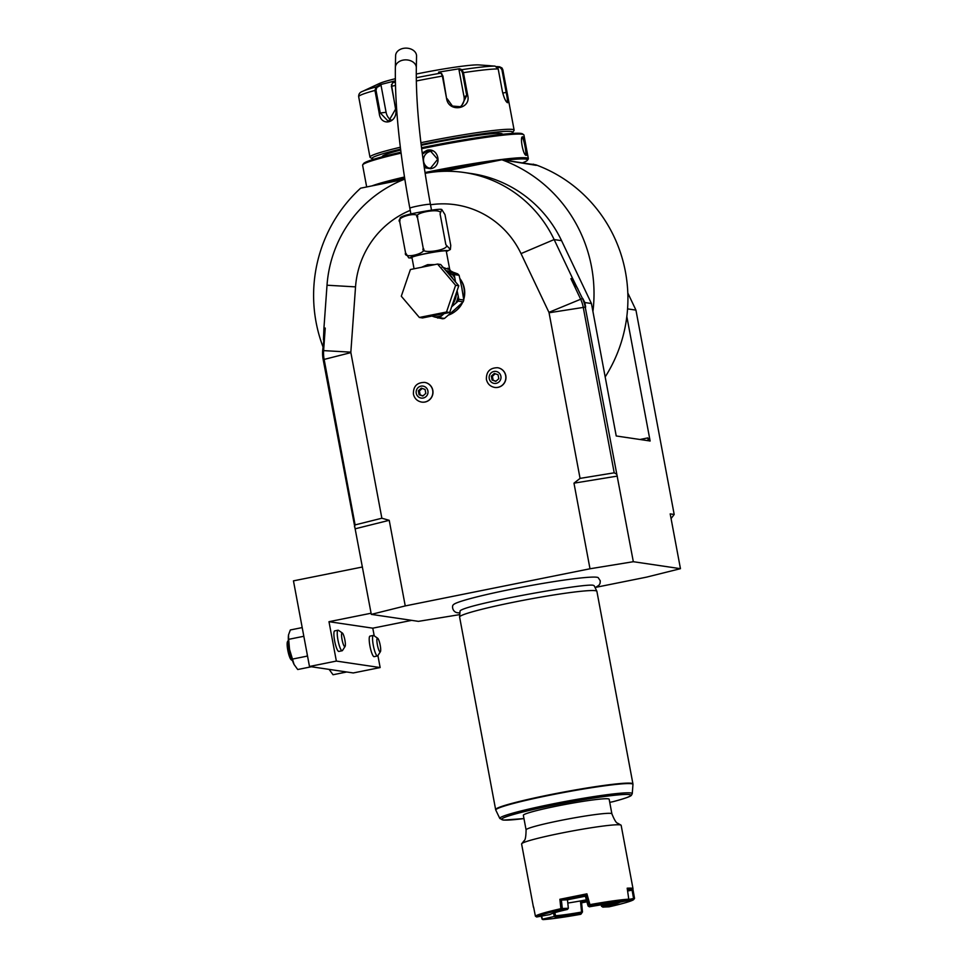 <?xml version="1.0" encoding="UTF-8"?>
<svg xmlns="http://www.w3.org/2000/svg" width="968" height="968" viewBox="0 0 968 968"><rect width="100%" height="100%" fill="white"/><g stroke="black" fill="none" stroke-linecap="round" stroke-linejoin="round"><path stroke-width="1.45" d="M329.41 669.723A17.46 3.364 -101.4 0 1 329.241 669.396L329.41 669.723A17.46 3.364 -101.4 0 0 329.507 669.929L333.04 674.744L346.738 671.986M362.443 566.994L293.461 580.861L309.482 666.48L353.272 672.954L380.146 667.557L377.907 655.59M309.482 666.48L336.356 661.071L328.987 621.698L371.095 613.228M577.836 288.742L570.914 278.675L572.499 278.215L582.397 298.35A34.921 34.182 98.4 0 1 585.204 306.977L633.326 561.706L589.996 568.773L405.241 605.92L371.301 614.377L418.442 621.359L459.788 614.607M371.301 614.377L323.191 359.66A34.921 34.182 98.4 0 1 322.671 350.561L325.236 328.067L323.929 328.188L323.445 339.889M633.326 561.706L680.456 568.676L670.195 513.887L674.188 514.48L671.078 518.558M627.566 308.877L635.94 310.111L674.188 514.48M584.817 302.548L582.724 298.398L585.664 307.05L584.817 302.548L591.436 303.516L616.229 435.975L650.133 440.997L626.828 316.512A143.167 140.142 -81.6 0 0 535.776 164.802L535.256 164.717M680.456 568.676L646.515 577.146L595.949 587.31M595.151 587.673L598.889 585.313L600.039 583.474L600.281 580.836L598.212 577.654A73.81 5.009 169.4 0 0 596.881 577.255A73.81 5.009 169.4 0 0 520.288 587.491A73.81 5.009 169.4 0 0 453.423 604.758C451.645 605.581 452.286 612.405 457.961 612.804L459.909 612.986M355.28 528.77L389.221 520.312L405.241 605.92M589.996 568.773L573.976 483.165L580.062 478.386L549.062 312.773A1.742 1.706 -81.6 0 0 548.929 312.337L521.026 253.604A89.044 87.168 -81.6 0 0 430.506 204.768M410.238 210.371A89.044 87.168 -81.6 0 0 355.534 286.879L350.839 352.158A1.742 1.706 -81.6 0 0 350.876 352.618L381.864 518.231L389.221 520.312M455.577 311.115A22.7 22.216 -81.6 0 0 462.656 302.294M463.696 299.584A22.7 22.216 -81.6 0 0 460.308 279.147M494.709 387.418A9.946 9.741 -81.6 0 0 505.804 375.657A9.946 9.741 -81.6 0 0 497.625 367.731M421.721 402.095A9.946 9.741 -81.6 0 0 432.817 390.334A9.946 9.741 -81.6 0 0 424.71 382.408A9.946 9.741 -81.6 0 0 424.637 382.408M573.976 483.165L617.306 476.099M570.914 278.675L580.534 298.943A33.408 32.706 98.4 0 1 583.22 307.195L614.208 472.82L616.471 474.078M614.208 472.82L580.062 478.386M572.499 278.215L554.144 239.568A122.222 119.633 -81.6 0 0 464.277 172.522A122.222 119.633 -81.6 0 0 425.121 173.332M404.818 179.128A122.222 119.633 -81.6 0 0 327.015 285.221L323.929 328.188M381.864 518.231L355.111 524.898L324.111 359.285A33.408 32.706 98.4 0 1 323.614 350.585L325.236 328.067M591.436 303.516L561.573 240.669A122.222 119.633 -81.6 0 0 471.706 173.611L464.277 172.522M592.924 311.502A143.167 140.142 -81.6 0 0 501.872 159.781L444.675 171.276M403.91 179.467L360.628 188.179A143.167 140.142 -81.6 0 0 322.949 346.726M649.843 441.057L647.81 437.911A3.497 0.678 -101.4 0 1 648.028 440.682M605.169 376.951A143.167 140.142 -81.6 0 0 626.828 316.512M533.32 164.645L532.932 164.379A14.145 0.956 169.4 0 0 533.428 164.185L536.248 165.359L501.872 159.781M533.477 164.56L503.699 160.047M532.932 164.379L531.638 164.185M507.946 160.676L506.663 160.482M504.461 159.901L505.756 160.845M635.94 310.111L627.821 293.026M443.925 171.3A61.105 4.15 -10.6 0 1 452.552 169.69M432.212 172.207A81.01 5.505 -10.6 0 1 489.784 162.213M505.865 160.143A81.01 5.505 -10.6 0 1 527.403 160.277A81.01 5.505 -10.6 0 1 523.01 162.636M382.251 183.823A81.01 5.505 -10.6 0 1 404.66 178.124M424.988 172.534A82.062 5.578 -10.6 0 1 431.099 171.288A82.062 5.578 -10.6 0 1 528.359 158.655A82.062 5.578 -10.6 0 1 528.238 159.054L527.403 160.277M422.193 153.017L427.154 150.234C438.976 147.33 442.642 166.907 430.615 168.722L424.262 167.682M421.637 148.685A82.062 5.578 -10.6 0 1 426.67 147.656A82.062 5.578 -10.6 0 1 523.676 134.685A82.062 5.578 -10.6 0 1 523.93 135.024L528.359 158.655M525.491 154.856L526.156 155.303C523.18 155.57 519.538 136.016 522.696 136.815C524.511 136.778 528.165 156.344 526.156 155.303L525.842 155.17M522.151 137.166L522.151 137.637C523.749 137.504 527.161 155.8 525.358 154.759L525.467 154.759M366.678 186.957L362.613 165.213A82.062 5.578 -10.6 0 1 362.734 164.802A82.062 5.578 -10.6 0 1 401.091 153.138M371.978 185.892A82.062 5.578 -10.6 0 1 404.479 177.011M362.734 164.802L363.569 163.592A81.01 5.505 -10.6 0 1 400.958 152.182M421.516 147.717A81.01 5.505 -10.6 0 1 426.694 146.664A81.01 5.505 -10.6 0 1 522.454 133.85L523.676 134.685M502.477 134.298L502.428 134.08A61.105 4.15 169.4 0 0 501.158 133.511A61.105 4.15 169.4 0 0 421.213 145.309M400.691 150.052A61.105 4.15 169.4 0 0 382.312 156.562L382.36 156.78M373.866 159.212A71.584 4.864 -10.6 0 1 373.515 159.163A71.584 4.864 -10.6 0 1 372.232 158.788A71.584 4.864 -10.6 0 1 400.57 149.132M421.128 144.571A71.584 4.864 -10.6 0 1 511.237 131.479A71.584 4.864 -10.6 0 1 512.641 132.507A71.584 4.864 -10.6 0 1 511.273 133.499M372.232 158.788L370.2 157.397A73.326 4.985 -10.6 0 1 369.97 157.106A73.326 4.985 -10.6 0 1 400.341 147.245M420.899 142.707A73.326 4.985 -10.6 0 1 512.592 129.434A73.326 4.985 -10.6 0 1 514.129 130.123A73.326 4.985 -10.6 0 1 514.032 130.486L512.641 132.507M496.572 66.574L499.597 66.78L501.969 67.966L502.743 69.575L506.99 92.263C508.381 98.821 508.575 102.305 507.595 102.717C505.804 101.894 504.074 98.179 502.428 91.597L498.181 68.91L495.071 66.102L490.824 65.824M499.597 66.78L501.92 69.684L506.167 92.371C507.486 98.518 507.692 101.785 506.796 102.172L507.208 102.547M395.368 81.3L392.5 82.849L391.471 86.321L395.718 109.009C398.332 122.984 380.654 127.486 379.202 113.123L374.955 90.435L376.104 86.938L376.879 87.447L381.017 85.196L386.087 112.3A10.479 7.865 83.8 0 0 391.604 120.25M446.623 98.772L442.376 76.085L441.033 73.096L438.552 72.14L459.485 68.716L461.966 69.672L463.454 72.648L467.701 95.336C471.38 109.19 448.813 112.905 446.623 98.772L442.921 76.049L441.299 73.29M495.071 66.102A70.749 4.804 169.4 0 0 461.966 69.672L461.361 70.47L462.498 72.854L466.733 95.542L461.107 106.758L452.431 106.056L447.168 98.736M441.783 73.665L441.033 73.096A70.749 4.804 169.4 0 0 416.276 77.742M391.447 84.591L395.585 109.106L388.471 121.496L380.243 112.929L375.995 90.242L376.879 87.447M375.995 90.242L374.955 90.435A73.326 4.985 169.4 0 0 358.68 96.74C358.535 94.041 359.866 92.238 362.661 91.331A70.749 4.804 169.4 0 1 376.104 86.938L380.351 84.627L395.355 80.804M362.661 91.331L379.274 83.55A52.381 3.557 -10.6 0 1 395.331 78.71M416.252 74.04A52.381 3.557 -10.6 0 1 478.87 64.916L490.219 65.715M459.485 68.716L458.941 69.539L461.361 70.47M458.941 69.539L464.011 96.643A10.479 9.886 -111.9 0 1 459.57 107.23M380.351 84.627L381.017 85.196M497.443 67.324L499.403 67.445M422.351 154.154L427.42 150.935L430.312 150.863L437.681 159.309L430.627 168.057L427.759 168.129L424.105 166.629M429.284 168.214A8.724 8.543 -81.6 0 1 430.457 151.383A8.724 8.543 98.4 0 1 431.813 151.226M354.457 526.761L355.111 524.898M463.539 298.725A23.74 23.244 98.4 0 0 463.938 288.041A23.74 23.244 -81.6 0 0 459.715 278.288M453.084 272.226A23.74 23.244 -81.6 0 0 450.229 270.75M462.014 302.863A23.74 23.244 98.4 0 1 448.111 315.217M414.062 268.777L411.944 257.452A17.46 1.186 -10.6 0 1 425.569 253.713A17.46 1.186 -10.6 0 1 446.26 251.027L449.721 269.491L451.136 271.657L449.491 270.907M442.061 267.071L443.489 267.543C449.975 270.012 451.39 270.229 447.724 268.172M421.552 267.277L427.626 264.675L434.717 264.627M412.041 258.008L408.75 257.875L405.544 252.793C402.749 259.557 428.231 253.205 423.246 248.377C419.386 254.983 451.887 249.683 445.849 244.686L450.374 249.49L450.749 245.412L444.977 214.593L441.771 209.499L440.077 213.868C443.937 207.249 411.424 212.561 417.474 217.558C420.293 210.782 394.787 217.134 399.772 221.962L400.135 217.885C401.284 216.324 407.08 214.545 417.51 212.573C432.285 209.814 440.367 208.786 441.771 209.499M445.849 244.686L440.077 213.868M423.246 248.377L417.474 217.558M405.544 252.793L399.772 221.962M403.22 48.4A10.479 7.756 1.1 0 1 416.555 56.096L416.325 67.833A10.479 7.756 1.1 0 0 402.99 60.137A10.479 7.756 1.1 0 0 395.368 67.421L395.609 55.684A10.479 7.756 1.1 0 1 403.22 48.4M458.784 285.778L449.696 312.47L422.544 317.94L419.362 317.468L401.296 296.22L410.396 269.527L437.548 264.058L440.718 264.53L458.784 285.778L455.601 285.306L446.514 312.011L449.696 312.47M446.514 312.011L419.362 317.468M437.548 264.058L455.601 285.306M451.62 306.82L458.227 301.108A26.886 26.317 -81.6 0 0 458.832 299.318L463.781 300.044A26.886 26.317 98.4 0 1 463.176 301.847L458.227 301.108M455.746 303.311A25.495 24.95 -81.6 0 0 458.227 296.039L457.09 290.751M462.159 290.231A23.74 23.244 -81.6 0 0 461.821 287.726L459.11 275.299L454.246 274.585L454.815 277.852A25.495 24.95 -81.6 0 0 452.673 274.888L446.478 271.306M461.252 285.366A23.74 23.244 -81.6 0 1 461.821 287.726L463.781 300.044M458.227 296.039L458.832 299.318M455.48 281.894L454.815 277.852M449.709 270.992L457.586 273.823L453.351 273.194L452.673 274.888L454.379 275.481M453.399 273.399L454.246 274.585M453.351 273.194L445.945 270.677M445.909 270.629L450.967 271.536M457.924 274.065L459.11 275.299M463.176 301.847L453.399 310.825M454.887 309.494L444.469 318.436L439.52 317.71L444.082 313.608M444.469 318.436A26.886 26.317 98.4 0 1 442.642 318.799L434.608 316.996A25.495 24.95 -81.6 0 0 442.001 315.507M431.885 316.052L434.608 316.996M437.693 318.073A26.886 26.317 -81.6 0 0 439.52 317.71M489.239 378.585A6.05 5.929 98.4 0 1 493.958 371.47A6.05 5.929 98.4 0 1 500.892 376.237A6.05 5.929 -81.6 0 1 496.185 383.352A6.05 5.929 -81.6 0 1 489.239 378.585M495.81 381.368L498.798 378.718L498.06 374.761L494.333 373.454L491.345 376.116L492.083 380.061L495.81 381.368M492.083 380.061L493.135 380.218L492.397 376.274L495.217 373.769M495.979 381.211L493.135 380.218M491.345 376.116L492.397 376.274M416.252 393.262A6.05 5.929 98.4 0 1 420.971 386.147A6.05 5.929 98.4 0 1 427.904 390.915A6.05 5.929 -81.6 0 1 423.197 398.029A6.05 5.929 -81.6 0 1 416.252 393.262M422.822 396.045L425.811 393.383L425.073 389.439L421.346 388.132L418.358 390.782L419.096 394.738L422.822 396.045M419.096 394.738L420.148 394.896L419.41 390.939L422.229 388.446M422.992 395.888L420.148 394.896M418.358 390.782L419.41 390.939M609.743 802.351L613.022 801.685A65.691 4.465 169.4 0 0 610.058 795.781A65.691 4.465 169.4 0 0 518.122 813.205A65.691 4.465 169.4 0 0 523.966 818.577L503.566 820.102L499.815 818.48A67.385 4.574 -10.6 0 1 565.179 801.504A67.385 4.574 -10.6 0 1 632.249 793.687L632.963 784.467A69.781 4.743 169.4 0 0 563.497 792.55A69.781 4.743 169.4 0 0 495.81 810.131L495.64 809.623A69.841 4.743 -10.6 0 1 556.757 793.373A69.841 4.743 -10.6 0 1 631.475 783.269A69.841 4.743 -10.6 0 1 632.939 783.923L596.893 591.351A69.841 4.743 169.4 0 0 596.869 591.266A69.841 4.743 169.4 0 0 595.441 590.698A69.841 4.743 169.4 0 0 514.129 602.108A69.841 4.743 169.4 0 0 459.594 616.955L460.054 611.05A68.305 4.634 -10.6 0 1 460.429 610.505L460.466 610.481M593.771 585.555A68.305 4.634 -10.6 0 1 594.304 585.918L596.869 591.266M459.594 616.955A69.841 4.743 169.4 0 0 459.606 617.052L495.64 809.623M608.243 798.83A43.645 2.965 -10.6 0 1 609.162 799.241L611.885 813.822A43.645 2.965 -10.6 0 0 610.977 813.41A43.645 2.965 -10.6 0 0 564.271 819.727A43.645 2.965 -10.6 0 0 526.084 829.879L523.349 815.298A43.645 2.965 -10.6 0 1 561.549 805.146A43.645 2.965 -10.6 0 1 608.243 798.83M533.719 907.597L533.622 907.536A50.639 3.436 -10.6 0 1 533.465 907.331L521.607 843.975A50.639 3.436 -10.6 0 1 521.812 843.588A50.639 3.436 -10.6 0 1 561.137 833.145A50.639 3.436 169.4 0 1 620.827 825.051L617.644 823.199C616.338 823.163 614.414 820.029 611.885 813.822M536.659 916.986A49.586 3.364 -10.6 0 1 561.198 909.775L567.272 909.484A35.961 2.444 169.4 0 0 550.042 914.542L536.659 916.986L535.401 916.176A50.639 3.436 -10.6 0 1 560.883 908.686L559.879 899.284L586.91 893.839L589.948 904.632A50.639 3.436 -10.6 0 1 628.776 899.175L627.191 888.188A50.639 3.436 -10.6 0 1 633.011 888.709A50.639 3.436 -10.6 0 1 632.939 888.951L632.128 890.124M535.401 916.176L533.598 907.004A50.639 3.436 -10.6 0 0 533.465 907.331M541.209 916.188L542.14 919.225L554.979 916.321L542.14 919.225M633.011 888.709L621.154 825.353A50.639 3.436 169.4 0 0 620.827 825.051M628.716 899.429L634.536 898.352L632.878 889.035M581.599 902.817A49.586 3.364 169.4 0 0 586.923 901.813M581.768 913.054L580.836 914.276L581.768 913.054M581.574 913.199A35.973 2.444 -10.6 0 1 554.894 916.95M582.083 912.521L581.574 912.062A34.921 2.372 -10.6 0 1 555.547 915.716L554.979 916.321M542.939 919.6A49.586 3.364 169.4 0 0 580.836 914.276M541.656 916.103L542.237 918.596M560.883 908.686L561.198 909.775M559.879 899.284L561.392 900.095L562.311 908.516L568.349 908.262L567.454 899.792L585.362 896.211L586.91 893.839M568.349 908.262L567.442 909.412M589.948 904.632L588.81 904.911L586.088 895.134A49.586 3.364 169.4 0 0 561.392 900.095L567.442 899.804M562.335 908.541L561.779 909.678M560.98 908.746L562.311 908.516M589.524 905.298L590.129 905.733L589.391 906.81L588.084 905.987L588.81 904.911M589.391 906.81A35.973 2.444 -10.6 0 1 616.071 903.059L628.026 900.409A49.586 3.364 169.4 0 0 590.129 905.733M628.026 900.409L628.776 899.175M627.591 890.996L632.092 890.173A49.586 3.364 -10.6 0 0 627.361 889.374M633.58 898.51L632.092 890.173M633.556 898.546L633.665 899.599L634.488 898.425M633.665 899.599A49.586 3.364 -10.6 0 1 609.126 906.81L603.052 907.101A35.961 2.444 169.4 0 0 620.101 902.164M623.247 901.462L633.266 899.635M603.052 907.101L601.987 906.193A34.921 2.372 169.4 0 0 613.615 903.253M601.975 906.266L602.87 907.173M601.588 906.423L601.176 904.85M586.668 900.918L581.502 901.886L582.494 911.977M581.574 912.062L580.449 900.942L581.502 901.874M567.805 903.047A34.921 2.372 -10.6 0 0 580.449 900.942A34.921 2.372 169.4 0 0 586.366 899.841M555.547 915.716L554.846 912.655M554.192 915.946L553.527 913.078M585.35 896.186L588.084 905.987M601.987 906.193L601.612 904.79M374.217 635.855L372.777 628.171L411.678 620.355M336.356 661.071L380.146 667.557M372.777 628.171L328.987 621.698M374.265 656.594A10.479 2.021 -101.4 0 1 374.132 656.655A10.479 2.021 -101.4 0 1 373.987 656.655A10.479 2.021 -101.4 0 1 370.018 646.43A10.479 2.021 -101.4 0 1 370.006 636.109A10.479 2.021 -101.4 0 1 370.139 636.109M338.945 651.367A10.479 2.021 -101.4 0 1 338.812 651.428A10.479 2.021 -101.4 0 1 338.667 651.428A10.479 2.021 -101.4 0 1 334.698 641.191A10.479 2.021 -101.4 0 1 334.686 630.882A10.479 2.021 -101.4 0 1 334.819 630.882M374.132 656.655L377.496 655.977A10.479 2.021 78.6 0 1 377.351 655.977A10.479 2.021 -101.4 0 1 373.37 645.753A10.479 2.021 -101.4 0 1 373.358 635.431A10.479 2.021 -101.4 0 1 373.503 635.431A10.479 2.021 78.6 0 1 373.793 635.553L377.689 638.263A6.982 1.343 78.6 0 0 377.508 638.178A6.982 1.343 -101.4 0 0 377.375 644.821A6.982 1.343 -101.4 0 0 380.061 651.875A6.982 1.343 78.6 0 0 380.4 651.694A6.982 1.343 78.6 0 0 380.109 644.761A6.982 1.343 78.6 0 0 377.689 638.263M377.496 655.977A10.479 2.021 78.6 0 0 377.835 655.699L380.4 651.694M338.812 651.428L342.176 650.75A10.479 2.021 78.6 0 1 342.031 650.75A10.479 2.021 -101.4 0 1 338.05 640.526A10.479 2.021 -101.4 0 1 338.038 630.204A10.479 2.021 -101.4 0 1 338.183 630.204A10.479 2.021 78.6 0 1 338.473 630.325L342.369 633.036A6.982 1.343 78.6 0 0 342.188 632.951A6.982 1.343 -101.4 0 0 342.055 639.594A6.982 1.343 -101.4 0 0 344.741 646.648A6.982 1.343 78.6 0 0 345.08 646.467A6.982 1.343 78.6 0 0 344.789 639.533A6.982 1.343 78.6 0 0 342.369 633.036M342.176 650.75A10.479 2.021 78.6 0 0 342.515 650.472L345.08 646.467M304.146 637.985L303.758 635.915M311.418 666.758L297.721 669.517L294.091 664.496L289.541 649.407L288.646 639.34L303.541 636.339M292.336 659.111L307.243 656.11L307.207 654.344M294.091 664.496A17.46 3.364 -101.4 0 0 294.187 664.701L294.091 664.496A17.46 3.364 -101.4 0 1 289.541 649.407A17.46 3.364 -101.4 0 1 288.404 635.891A17.46 3.364 -101.4 0 1 288.404 635.831M288.646 639.34L288.537 634.839L290.327 629.974L302.197 627.579M288.404 635.891L288.537 634.839M292.457 660.612A10.479 2.021 -101.4 0 1 292.36 660.551A10.479 2.021 -101.4 0 1 288.742 650.798A10.479 2.021 -101.4 0 1 288.307 640.417A10.479 2.021 -101.4 0 1 288.379 640.32M292.36 660.551L291.187 659.74A9.426 1.815 -101.4 0 1 287.932 650.968A9.426 1.815 -101.4 0 1 287.544 641.615L288.307 640.417M549.062 312.773L585.664 307.05M548.929 312.337L582.724 298.398M521.026 253.604L554.144 239.568L561.573 240.669M355.534 286.879L327.015 285.221M350.839 352.158L322.671 350.561M639.945 439.496L647.81 437.911M442.921 76.049L442.376 76.085A73.326 4.985 169.4 0 0 416.313 80.985M395.452 85.414A73.326 4.985 169.4 0 0 391.471 86.321L391.338 86.418M498.181 68.91A73.326 4.985 169.4 0 0 463.454 72.648L462.498 72.854M467.701 95.336L464.011 96.643M395.38 82.183A70.749 4.804 169.4 0 0 392.5 82.849M379.202 113.123L386.087 112.3M514.129 130.123L502.84 69.769A73.326 4.985 169.4 0 0 502.743 69.575L501.92 69.684M506.99 92.263L502.743 93.061M427.154 150.234L427.42 150.935M430.615 168.722L430.627 168.057M323.191 359.66L350.876 352.618M412.029 257.936A18.961 1.283 -10.6 0 1 425.267 253.664A18.961 1.283 -10.6 0 1 443.404 250.736A18.961 1.283 -10.6 0 1 446.357 251.511M410.916 214.001L409.839 208.217A10.479 0.714 -10.6 0 1 418.007 205.978A10.479 0.714 -10.6 0 1 430.433 204.369C420.511 150.403 415.804 104.883 416.325 67.833M427.82 266.018A3.497 0.678 78.6 0 0 427.626 264.675M453.52 279.583A23.74 23.244 -81.6 0 0 447.688 272.722M452.116 305.344A23.74 23.244 -81.6 0 0 456.557 292.3M452.685 311.406A23.74 23.244 -81.6 0 0 455.662 308.756M494.781 387.43L494.636 387.406A9.946 9.741 -81.6 0 0 505.671 375.644A9.946 9.741 98.4 0 0 497.552 367.719L497.697 367.743M421.794 402.107L421.649 402.083A9.946 9.741 -81.6 0 0 432.684 390.31A9.946 9.741 98.4 0 0 424.565 382.396L424.71 382.408M369.97 157.106L358.68 96.74M502.84 69.769L501.969 67.966M450.374 249.49L446.369 251.583M431.51 210.141L430.433 204.369M409.839 208.217C399.675 153.198 394.859 106.262 395.368 67.421M457.598 273.835L450.773 271.379M494.636 387.406C490.207 386.51 487.473 383.848 486.408 379.444C486.166 371.736 489.881 367.828 497.552 367.719M421.649 402.083C417.22 401.188 414.486 398.526 413.421 394.109C413.191 386.401 416.906 382.493 424.565 382.396M593.723 585.543L593.638 585.531C591.908 581.865 471.38 603.016 460.405 610.53M613.288 801.625C630.507 796.966 630.797 795.829 631.39 795.309L632.249 793.687M521.812 843.588L524.111 840.708C525.309 840.188 525.975 836.582 526.084 829.879M499.815 818.48L495.81 810.131M370.006 636.109L373.358 635.431M334.686 630.882L338.038 630.204"/></g></svg>
